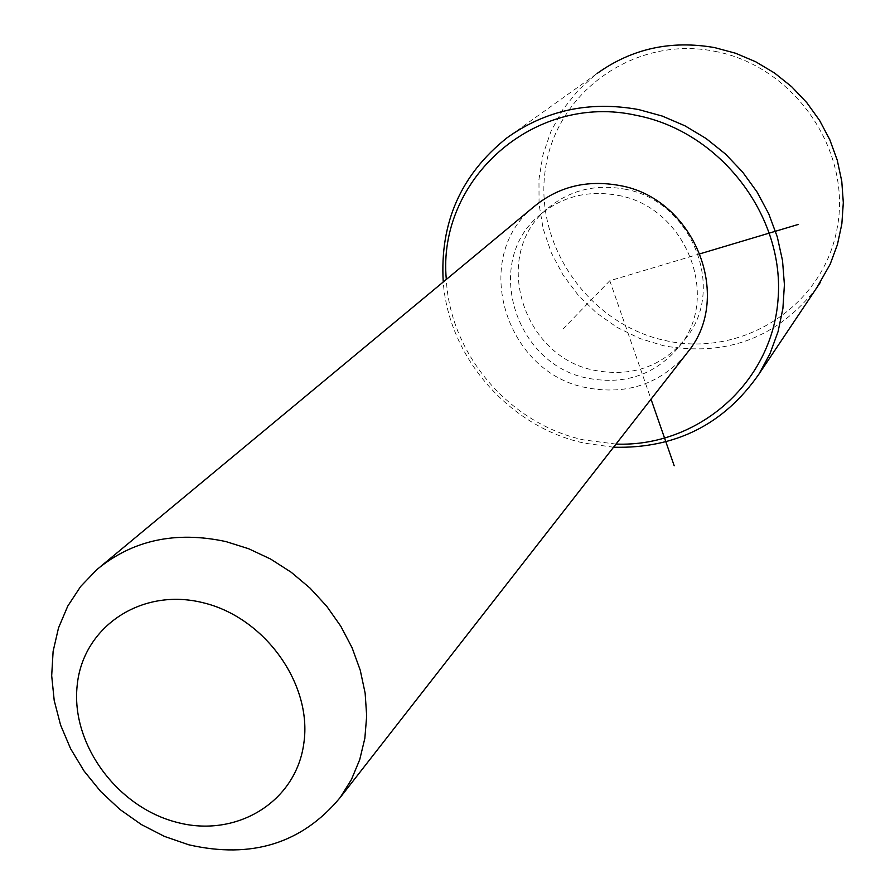 <?xml version="1.0" encoding="UTF-8"?>
<svg xmlns="http://www.w3.org/2000/svg" width="895" height="895" viewBox="0 0 895 895"><rect width="100%" height="100%" fill="white"/><g stroke="black" fill="none" stroke-linecap="round" stroke-linejoin="round"><path stroke-width="0.67" stroke-dasharray="4.47 3.36" d="M624.755 189.147C691.555 200.469 726.953 289.119 685.525 338.679C662.11 366.603 631.982 377.198 595.164 370.44C522.322 357.452 490.773 254.672 547.024 208.927C569.142 190.333 595.052 183.732 624.755 189.147M617.975 195.356C685.425 206.823 721.213 296.346 679.417 346.343C655.8 374.513 625.404 385.163 588.228 378.317C514.703 365.16 482.785 261.429 539.528 215.281C561.836 196.52 587.981 189.885 617.975 195.356M685.749 354.688C659.57 384.201 626.556 395.221 586.695 387.736C505.082 373.103 470.076 257.592 533.688 206.902M616.006 444.077L583.82 439.937C509.781 424.051 450.095 354.621 446.314 279.441M613.556 447.22L584.211 443.126C509.456 427.016 448.787 357.888 443.238 281.992M714.848 51.317C794.648 66.264 852.555 151.076 837.004 228.963C822.628 307.097 741.608 357.955 665.421 340.581C589 324.326 533.375 245.006 545.514 168.394C556.489 91.581 635.226 35.218 714.848 51.317M816.9 287.541C777.9 337.594 726.874 357.015 663.81 345.806L639.768 338.478L617.102 327.402L596.428 312.87L578.26 295.26L563.078 275.045L551.286 252.737L543.198 228.907L539.047 204.183L538.969 179.224L542.996 154.667L551.04 131.185L562.944 109.436L578.416 90.026L597.043 73.524L506.906 137.897M700.125 253.766L609.797 280.75L651.023 399.192M609.797 280.75L561.333 330.702M679.417 346.343L685.525 338.679M539.528 215.281L547.024 208.927M96.895 569.567L100.956 566.188"/><path stroke-width="1.34" d="M100.956 566.188L533.688 206.902C558.211 186.663 586.84 179.537 619.575 185.511C693.77 198.086 733.508 296.211 688.154 351.612L685.749 354.688M225.887 541.576L248.653 548.736L270.592 559.039L291.222 572.274L310.073 588.138L326.742 606.284L340.861 626.332L352.104 647.801L360.26 670.243L365.138 693.133L366.681 716L364.847 738.33L359.723 759.654L351.444 779.523L340.201 797.523C302.163 843.381 251.685 859.144 188.778 844.79L164.501 836.433L141.354 824.552L119.908 809.438L100.665 791.471L84.108 771.076L70.627 748.757L60.569 725.028L54.203 700.483L51.686 675.703L53.118 651.314L58.511 627.921L67.751 606.128L80.639 586.493L96.895 569.567C132.549 540.11 175.543 530.78 225.887 541.576M202.964 602.704C264.719 617.315 312.456 684.06 303.875 743.007C296.2 802.2 236.079 838.425 176.516 822.248C116.831 806.921 70.671 743.655 77.183 685.38C82.799 626.903 141.32 587.209 202.964 602.704M446.314 279.441C436.861 179.906 534.147 92.107 636.781 115.444C720.766 131.811 785.34 216.724 778.001 300.082C771.591 383.597 697.44 447.22 616.006 444.077M443.238 281.992C439.725 222.642 460.947 174.614 506.906 137.897C545.603 110.141 589.525 100.699 638.694 109.582L662.266 116.07L684.899 125.781L706.121 138.524L725.498 154.052L742.615 172.053L757.148 192.134L768.783 213.905L777.296 236.906L782.532 260.658L784.412 284.688L782.901 308.506L778.057 331.642L770.024 353.626L758.971 374.065C723.932 424.431 675.456 448.82 613.556 447.22M597.043 73.524C631.814 48.587 671.037 39.962 714.736 47.625L735.668 53.275L755.738 61.789L774.533 73.01L791.661 86.714L806.775 102.623L819.574 120.411L829.799 139.709L837.239 160.138L841.77 181.26L843.314 202.662L841.848 223.907L837.429 244.581L830.157 264.271L816.9 287.541M651.023 399.192L674.192 465.747M700.125 253.766L798.463 224.388M340.201 797.523L688.154 351.612M758.971 374.065L820.212 282.596"/></g></svg>
